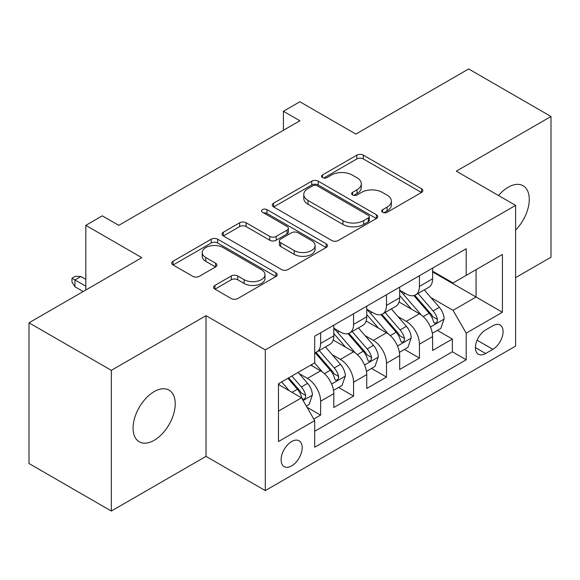 <?xml version="1.0" encoding="UTF-8"?>
<svg xmlns="http://www.w3.org/2000/svg" width="580" height="580" viewBox="0 0 580 580"><rect width="100%" height="100%" fill="white"/><g stroke="black" fill="none" stroke-linecap="round" stroke-linejoin="round"><path stroke-width="0.87" d="M382.633 212.287A3.197 1.849 0 0 0 387.164 212.287L421.508 192.458A4.575 2.639 0 0 0 422.849 190.588A4.575 2.639 0 0 0 421.508 188.725L363.319 155.128A4.575 2.639 0 0 0 356.86 155.128L322.509 174.957A3.197 1.849 0 0 0 321.574 176.262A3.197 1.849 0 0 0 322.509 177.574A3.197 1.849 0 0 0 327.033 177.574L331.477 175.008A14.63 8.446 0 0 1 352.169 175.008L357.019 177.806A14.63 8.446 0 0 1 361.304 183.78A14.63 8.446 0 0 1 357.019 189.747L352.575 192.313A3.197 1.849 0 0 0 351.632 193.626A3.197 1.849 0 0 0 352.575 194.931A3.197 1.849 0 0 0 357.099 194.931L361.543 192.364A14.63 8.446 0 0 1 382.235 192.364L387.085 195.163A14.63 8.446 0 0 1 391.37 201.137A14.63 8.446 0 0 1 387.085 207.111L382.633 209.67A3.197 1.849 0 0 0 381.698 210.982A3.197 1.849 0 0 0 382.633 212.287L382.633 209.67M154.149 440.307A29.805 17.211 120 0 0 173.623 414.04A29.805 17.211 120 0 0 169.055 390.151A29.805 17.211 120 0 0 154.149 391.63A29.805 17.211 120 0 0 134.676 417.897A29.805 17.211 120 0 0 139.243 441.786A29.805 17.211 120 0 0 154.149 440.307M515.598 230.071A29.805 17.211 120 0 0 523.087 185.752A29.805 17.211 120 0 0 508.189 187.231A29.805 17.211 120 0 0 498.517 195.525M291.646 465.885A14.906 8.606 120 0 0 301.382 452.748A14.906 8.606 120 0 0 299.099 440.807A14.906 8.606 120 0 0 291.646 441.547A14.906 8.606 120 0 0 281.909 454.676A14.906 8.606 120 0 0 284.193 466.617A14.906 8.606 120 0 0 291.646 465.885M214.941 285.404A4.575 2.639 0 0 0 213.6 287.267A4.575 2.639 0 0 0 214.941 289.137L231.268 298.562A4.575 2.639 0 0 0 237.735 298.562L275.877 276.537A4.575 2.639 0 0 0 277.218 274.666A4.575 2.639 0 0 0 275.877 272.803L217.688 239.206A4.575 2.639 0 0 0 211.221 239.206L173.079 261.232A4.575 2.639 0 0 0 171.738 263.095A4.575 2.639 0 0 0 173.079 264.966L192.799 276.348A4.575 2.639 0 0 0 199.266 276.348L215.586 266.923A4.575 2.639 0 0 0 216.927 265.06A4.575 2.639 0 0 0 215.586 263.189L205.813 257.549A12.231 7.061 0 0 1 202.224 252.554A12.231 7.061 0 0 1 209.779 246.029A12.231 7.061 0 0 1 223.104 247.558L261.413 269.678A12.231 7.061 0 0 1 264.995 274.666A12.231 7.061 0 0 1 257.447 281.191A12.231 7.061 0 0 1 244.115 279.661L237.735 275.978A4.575 2.639 0 0 0 231.268 275.978L214.941 285.404L214.941 289.137M515.598 277.639L551 257.201L551 116.493L468.669 68.962L355.866 134.082L299.882 101.761L283.41 111.266L299.882 120.77L118.748 225.352L102.276 215.847L85.811 225.352L85.811 290M111.331 370.337L111.331 511.038L206.016 456.373L206.016 315.665L111.331 370.337L29 322.799L141.796 257.672L85.811 225.352M206.016 315.665L265.299 349.892L515.598 205.385L515.598 346.093L265.299 490.6L265.299 349.892M551 116.493L456.315 171.158L515.598 205.385M331.803 240.519A4.575 2.639 0 0 0 338.27 240.519L376.413 218.493A4.575 2.639 0 0 0 377.754 216.623A4.575 2.639 0 0 0 376.413 214.76L318.224 181.163A4.575 2.639 0 0 0 311.757 181.163L273.615 203.188A4.575 2.639 0 0 0 272.274 205.052A4.575 2.639 0 0 0 273.615 206.922L331.803 240.519M263.74 212.976A3.197 1.849 0 0 1 266.988 213.433L266.988 209.626L326.149 243.781A4.575 2.639 0 0 1 327.482 245.644A4.575 2.639 0 0 1 326.149 247.515L287.999 269.54A4.575 2.639 0 0 1 281.532 269.54L223.344 235.944L223.344 232.21A4.575 2.639 0 0 0 222.01 234.073A4.575 2.639 0 0 0 223.344 235.944M223.344 232.21L239.67 222.785A4.575 2.639 0 0 1 246.137 222.785L269.736 236.408A4.575 2.639 0 0 0 276.203 236.408L287.027 230.158A4.575 2.639 0 0 0 288.369 228.288A4.575 2.639 0 0 0 287.027 226.425L262.464 212.237A3.197 1.849 0 0 1 261.522 210.931A3.197 1.849 0 0 1 263.501 209.228A3.197 1.849 0 0 1 266.988 209.626M111.331 511.038L29 463.507L29 322.799M313.794 419.057L320.631 415.113L306.958 407.225M299.186 373.643L307.458 378.414A18.633 10.759 60 0 1 320.631 401.229L333.805 393.624L333.805 407.508L353.561 396.096L338.575 387.447M332.123 354.626L340.387 359.404A18.633 10.759 60 0 1 353.561 382.22L366.734 374.615L366.734 388.491L386.498 377.087L371.512 368.43M365.052 335.617L373.324 340.387A18.633 10.759 60 0 1 386.498 363.203L399.671 355.598L399.671 369.482L419.427 358.07L419.427 344.194A18.633 10.759 -120 0 0 406.254 321.371L397.989 316.6M404.441 349.421L419.427 358.07M333.805 393.624A18.633 10.759 -120 0 0 320.631 370.808L310.75 365.103M366.734 374.615A18.633 10.759 -120 0 0 353.561 351.799L333.195 340.039M399.671 355.598A18.633 10.759 -120 0 0 386.498 332.782L366.132 321.023M492.87 325.75L485.627 329.933A14.435 8.338 120 0 0 476.195 342.657A14.435 8.338 120 0 0 478.406 354.22A14.435 8.338 120 0 0 485.627 353.51L492.87 349.327A14.435 8.338 120 0 0 502.302 336.603A14.435 8.338 120 0 0 500.09 325.032A14.435 8.338 120 0 0 492.87 325.75M278.473 411.118L301.527 397.808L314.701 420.63L314.701 447.245L466.197 359.781L466.197 333.159L453.024 310.344L430.918 297.583M314.701 420.63L278.473 441.539L278.473 383.742L314.701 362.826L314.701 336.204L466.197 248.74L466.197 275.362L502.425 254.446L502.425 312.25L466.197 333.159M333.805 328.215L340.387 332.021A18.633 10.759 60 0 0 349.704 332.942L362.877 325.337A18.633 10.759 -120 0 0 366.734 316.81L366.734 306.16M366.734 309.205L373.324 313.004A18.633 10.759 60 0 0 382.64 313.932L395.814 306.327A18.633 10.759 -120 0 0 399.671 297.794L399.671 287.144M314.701 431.274L452.364 351.799L452.364 339.053L432.6 350.465L432.6 336.589A18.633 10.759 -120 0 0 419.427 313.765L399.062 302.006M399.671 290.188L406.254 293.995A18.633 10.759 -120 0 0 415.57 294.915A18.633 10.759 -120 0 0 419.427 286.389L419.427 275.739M415.57 294.915L428.743 287.31A18.633 10.759 -120 0 0 432.6 278.784L432.6 268.134M320.631 332.782L320.631 343.433A18.633 10.759 60 0 1 316.767 351.958A18.633 10.759 60 0 1 314.701 352.712M316.767 351.958L329.94 344.353A18.633 10.759 -120 0 0 333.805 335.827L333.805 325.177M353.561 313.765L353.561 324.416A18.633 10.759 60 0 1 349.704 332.942M386.498 294.756L386.498 305.399A18.633 10.759 60 0 1 382.64 313.932M386.498 363.203L386.498 377.087M353.561 382.22L353.561 396.096M320.631 401.229L320.631 415.113M301.527 397.808L278.473 384.504M453.024 310.344L476.078 297.032L476.078 269.656L502.425 254.446M432.6 271.94L502.425 312.25M432.6 271.179L453.024 282.967L466.197 275.362M206.016 456.373L265.299 490.6M283.41 111.266L283.41 130.282M437.378 330.404L452.364 339.053M452.364 351.799L466.197 359.781M383.916 212.737L387.085 210.91A14.63 8.446 0 0 0 391.37 204.936L391.37 201.137M361.304 183.78L361.304 187.579A14.63 8.446 0 0 1 357.019 193.553L353.851 195.38M421.45 192.495L363.319 158.934A4.575 2.639 0 0 0 356.86 158.934L323.785 178.024M376.355 218.53L318.224 184.969A4.575 2.639 0 0 0 311.757 184.969L273.673 206.958M368.329 217.935A3.197 1.849 0 0 0 369.271 216.623A3.197 1.849 0 0 0 368.329 215.318L317.253 185.832A3.197 1.849 0 0 0 312.729 185.832L308.045 188.536A14.63 8.446 0 0 0 303.76 194.51A14.63 8.446 0 0 0 308.045 200.484L342.954 220.639A14.63 8.446 0 0 0 363.645 220.639L368.329 217.935L368.329 221.734A3.197 1.849 0 0 0 369.271 220.429L369.271 216.623M303.76 194.51L303.76 198.309A14.63 8.446 0 0 0 308.045 204.283L308.045 200.484M368.329 221.734L363.645 224.438A14.63 8.446 0 0 1 342.954 224.438L308.045 204.283M223.409 235.98L239.67 226.584L239.67 222.785M288.369 228.288L288.369 232.094A4.575 2.639 0 0 1 287.027 233.957L276.203 240.214A4.575 2.639 0 0 1 269.736 240.214L246.137 226.584A4.575 2.639 0 0 0 239.67 226.584M266.988 213.433L326.083 247.551M294.219 250.545A12.231 7.061 0 0 0 307.552 252.075A12.231 7.061 0 0 0 315.099 245.557A12.231 7.061 0 0 0 311.518 240.562L298.019 232.768A4.575 2.639 0 0 0 291.559 232.768L280.727 239.025A4.575 2.639 0 0 0 279.386 240.888A4.575 2.639 0 0 0 280.727 242.752L294.219 250.545L294.219 254.352A12.231 7.061 0 0 0 307.552 255.881A12.231 7.061 0 0 0 315.099 249.356L315.099 245.557M279.386 240.888L279.386 244.695A4.575 2.639 0 0 0 280.727 246.558L280.727 242.752M294.219 254.352L280.727 246.558M264.995 274.666L264.995 278.473A12.231 7.061 0 0 1 257.447 284.998A12.231 7.061 0 0 1 244.115 283.468L237.735 279.777A4.575 2.639 0 0 0 231.268 279.777L215.006 289.166M202.224 252.554L202.224 256.353A12.231 7.061 0 0 0 205.813 261.348L205.813 257.549M215.528 266.959L205.813 261.348M275.819 276.573L217.688 243.013A4.575 2.639 0 0 0 211.221 243.013L173.137 265.002M432.325 333.326L440.836 328.411L444.128 318.899A12.339 7.127 -120 0 0 439.321 307.313L424.277 289.891M421.261 314.969L403.412 294.314A35.634 20.568 -120 0 0 399.671 290.392M411.474 309.176L401.49 297.62A29.573 17.074 -120 0 0 399.671 295.633M413.895 295.582L429.113 313.207A12.339 7.127 60 0 1 433.514 321.712L434.413 323.169L436.08 322.937L437.197 321.581L437.465 319.428A12.339 7.127 -120 0 0 433.064 310.923L418.021 293.502M414.787 295.3L431.143 314.23A6.286 3.632 60 0 1 432.724 316.695L437.465 319.428M399.395 352.336L407.899 347.42L411.198 337.915A12.339 7.127 -120 0 0 406.391 326.33L391.34 308.908M388.325 333.986L370.482 313.323A35.634 20.568 -120 0 0 366.734 309.408M378.537 328.186L368.561 316.629A29.573 17.074 -120 0 0 366.734 314.643M380.959 314.599L396.176 332.224A12.339 7.127 60 0 1 400.577 340.721L401.476 342.185L403.143 341.954L404.26 340.598L404.528 338.445A12.339 7.127 -120 0 0 400.127 329.94L385.084 312.519M381.858 314.309L398.206 333.246A6.286 3.632 60 0 1 399.794 335.704L404.528 338.445M366.458 371.352L374.97 366.437L378.262 356.932A12.339 7.127 -120 0 0 373.455 345.339L358.404 327.918M355.395 353.002L337.546 332.34A35.634 20.568 -120 0 0 333.805 328.425M345.607 347.202L335.624 335.646A29.573 17.074 -120 0 0 333.805 333.66M348.022 333.616L363.247 351.233A12.339 7.127 60 0 1 367.647 359.738L368.546 361.202L370.214 360.963L371.33 359.607L371.599 357.454A12.339 7.127 -120 0 0 367.198 348.95L352.147 331.528M348.921 333.326L365.277 352.263A6.286 3.632 60 0 1 366.857 354.721L371.599 357.454M333.522 390.362L342.033 385.453L345.325 375.941A12.339 7.127 -120 0 0 340.518 364.356L325.474 346.934M322.458 372.012L314.577 362.892M312.671 366.219L311.395 364.733M315.092 352.625L330.31 370.25A12.339 7.127 60 0 1 334.711 378.754L335.61 380.212L337.277 379.98L338.394 378.624L338.662 376.471A12.339 7.127 -120 0 0 334.261 367.966L319.217 350.545M315.984 352.343L332.34 371.272A6.286 3.632 60 0 1 333.928 373.73L338.662 376.471M306.305 406.08L309.104 404.463L312.395 394.958A12.339 7.127 -120 0 0 307.589 383.365L298.113 372.403M289.268 390.732L281.648 381.908M279.741 385.229L278.473 383.764M287.905 378.298L297.38 389.26A12.339 7.127 60 0 1 301.781 397.764L302.673 399.228L304.34 398.997L305.457 397.641L305.732 395.48A12.339 7.127 -120 0 0 301.332 386.983L291.856 376.014M288.666 377.855L299.411 390.289A6.286 3.632 60 0 1 300.991 392.747L305.732 395.48M74.943 286.767L71.978 282.018L71.978 278.212L75.269 276.312L80.874 276.5L74.943 279.923L74.943 286.767L83.172 291.522M71.978 278.212L85.811 286.201M80.874 276.5L85.811 279.35M307.458 378.414L320.631 370.808M340.387 359.404L353.561 351.799M373.324 340.387L386.498 332.782M406.254 321.371L419.427 313.765M419.427 286.389L432.6 278.784M320.631 343.433L333.805 335.827M353.561 324.416L366.734 316.81M386.498 305.399L399.671 297.794M419.427 344.194L432.6 336.589M477.079 340.206L492.87 349.327M475.419 347.616L485.627 353.51M387.085 210.91L387.085 207.111M352.575 194.931L352.575 192.313M357.019 193.553L357.019 189.747M322.509 177.574L322.509 174.957M356.86 158.934L356.86 155.128M363.319 158.934L363.319 155.128M421.508 192.458L421.508 188.725M273.615 206.922L273.615 203.188M311.757 184.969L311.757 181.163M318.224 184.969L318.224 181.163M376.413 218.493L376.413 214.76M342.954 224.438L342.954 220.639M363.645 224.438L363.645 220.639M246.137 226.584L246.137 222.785M269.736 240.214L269.736 236.408M276.203 240.214L276.203 236.408M287.027 233.957L287.027 230.158M326.149 247.515L326.149 243.781M231.268 279.777L231.268 275.978M237.735 279.777L237.735 275.978M244.115 283.468L244.115 279.661M215.586 266.923L215.586 263.189M173.079 264.966L173.079 261.232M211.221 243.013L211.221 239.206M217.688 243.013L217.688 239.206M275.877 276.537L275.877 272.803M430.447 326.997L444.048 319.138M403.412 294.314L405.108 293.335M433.064 310.923L439.321 307.313M423.226 316.607L429.113 313.207M397.51 346.006L411.111 338.154M370.482 313.323L372.179 312.344M400.127 329.94L406.391 326.33M390.289 335.617L396.176 332.224M364.574 365.023L378.182 357.171M337.546 332.34L339.242 331.361M367.198 348.95L373.455 345.339M357.36 354.634L363.247 351.233M331.644 384.033L345.245 376.181M334.261 367.966L340.518 364.356M324.423 373.65L330.31 370.25M303.094 400.519L312.315 395.197M301.332 386.983L307.589 383.365M292.052 392.341L297.38 389.26"/></g></svg>
